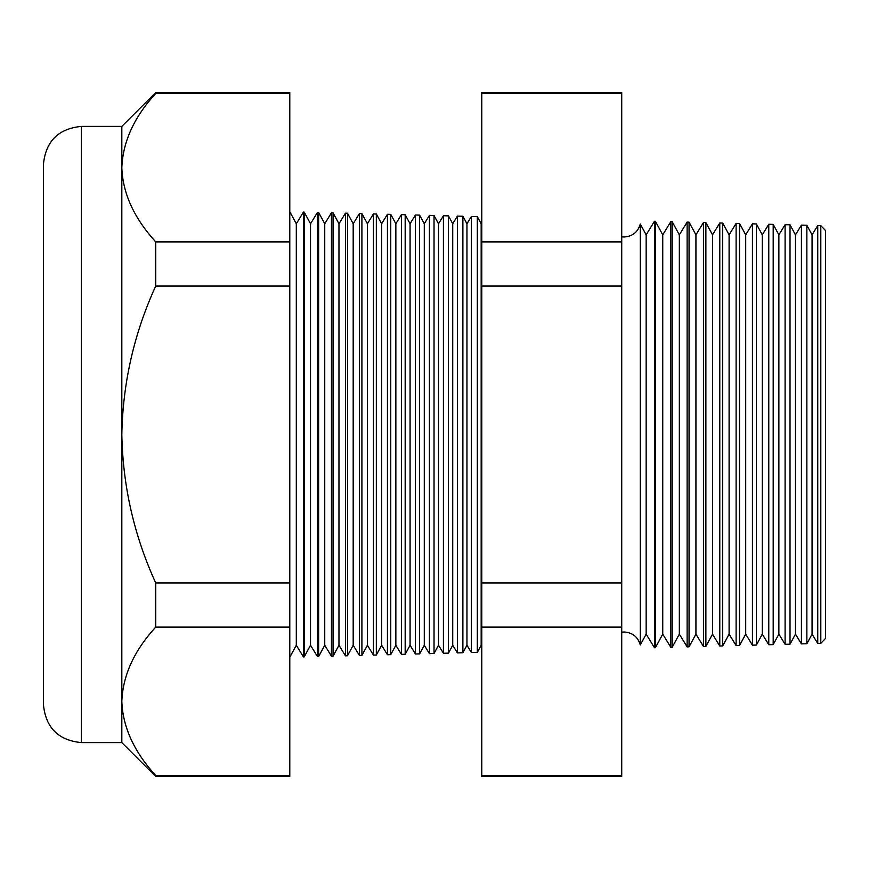 <?xml version="1.0" encoding="UTF-8"?>
<svg xmlns="http://www.w3.org/2000/svg" width="869" height="869" viewBox="0 0 869 869"><rect width="100%" height="100%" fill="white"/><g stroke="black" fill="none" stroke-linecap="round" stroke-linejoin="round"><path stroke-width="1.3" d="M640.29 644.961L646.156 634.153L646.156 234.847L640.29 224.039L640.29 644.961C637.911 636.868 632.513 632.556 624.105 632.002L621.726 632.165M820.814 643.375L820.814 225.625L825.55 230.622L825.55 638.378L820.814 643.375L817.751 643.451L817.751 225.549L812.059 234.847L812.059 634.153L806.856 643.744L801.424 643.886L801.424 225.114L795.461 234.847L795.461 634.153L790.019 644.179L785.098 644.309L785.098 224.691L778.874 234.847L778.874 634.153L773.193 644.624L768.772 644.733L768.772 224.267L762.287 234.847L762.287 634.153L756.367 645.059L752.445 645.167L752.445 223.833L745.7 234.847L745.7 634.153L739.53 645.504L736.108 645.591L736.108 223.409L729.102 234.847L729.102 634.153L722.704 645.939L719.782 646.015L719.782 222.985L712.515 234.847L712.515 634.153L705.878 646.384L703.456 646.449L703.456 222.551L695.928 234.847L695.928 634.153L689.052 646.829L687.129 646.873L687.129 222.127L679.33 234.847L679.33 634.153L672.215 647.264L670.803 647.307L670.803 221.693L662.743 234.847L662.743 634.153L655.389 647.709L654.476 647.731L654.476 221.269L646.156 234.847M812.059 234.847L806.856 225.256L806.856 643.744M795.461 234.847L790.019 224.821L790.019 644.179M778.874 234.847L773.193 224.376L773.193 644.624M762.287 234.847L756.367 223.941L756.367 645.059M745.7 234.847L739.53 223.496L739.53 645.504M729.102 234.847L722.704 223.061L722.704 645.939M712.515 234.847L705.878 222.616L705.878 646.384M695.928 234.847L689.052 222.171L689.052 646.829M679.33 234.847L672.215 221.736L672.215 647.264M662.743 234.847L655.389 221.291L655.389 647.709M481.774 222.768L481.165 223.746L481.165 645.254L477.309 652.369L471.4 652.521L471.4 216.479L466.946 223.746L466.946 645.254L462.884 652.749L457.409 652.891L457.409 216.109L452.727 223.746L452.727 645.254L448.458 653.13L443.418 653.26L443.418 215.74L438.508 223.746L438.508 645.254L434.033 653.499L429.416 653.618L429.416 215.382L424.289 223.746L424.289 645.254L419.608 653.879L415.425 653.988L415.425 215.012L410.07 223.746L410.07 645.254L405.182 654.259L401.424 654.357L401.424 214.643L395.851 223.746L395.851 645.254L390.757 654.639L387.433 654.726L387.433 214.274L381.632 223.746L381.632 645.254L376.331 655.009L373.431 655.085L373.431 213.915L367.413 223.746L367.413 645.254L361.906 655.389L359.44 655.454L359.44 213.546L353.194 223.746L353.194 645.254L347.481 655.769L345.449 655.823L345.449 213.177L338.975 223.746L338.975 645.254L333.055 656.149L331.447 656.193L331.447 212.807L324.745 223.746L324.745 645.254L318.63 656.529L317.457 656.551L317.457 212.449L310.526 223.746L310.526 645.254L304.204 656.899L303.455 656.921L303.455 212.079L296.307 223.746L296.307 645.254L289.779 657.279M481.165 223.746L477.309 216.631L477.309 652.369M466.946 223.746L462.884 216.251L462.884 652.749M452.727 223.746L448.458 215.87L448.458 653.13M438.508 223.746L434.033 215.501L434.033 653.499M424.289 223.746L419.608 215.121L419.608 653.879M410.07 223.746L405.182 214.741L405.182 654.259M395.851 223.746L390.757 214.361L390.757 654.639M381.632 223.746L376.331 213.991L376.331 655.009M367.413 223.746L361.906 213.611L361.906 655.389M353.194 223.746L347.481 213.231L347.481 655.769M338.975 223.746L333.055 212.851L333.055 656.149M324.745 223.746L318.63 212.47L318.63 656.529M310.526 223.746L304.204 212.101L304.204 656.899M81.371 742.604C58.342 740.355 45.699 727.711 43.45 704.683L43.45 164.317C45.699 141.289 58.342 128.645 81.371 126.396L81.371 742.604L121.823 742.604L155.714 776.495L155.714 775.539L289.779 775.539L289.779 776.495L155.714 776.495M81.371 126.396L121.823 126.396L121.823 434.5C122.811 486.162 134.108 535.641 155.714 582.936L155.714 627.103C134.163 650.62 122.866 675.354 121.823 701.326C122.746 727.005 134.043 751.739 155.714 775.539M121.823 126.396L155.714 92.505L289.779 92.505L289.779 627.103L155.714 627.103M289.779 627.103L289.779 775.539M289.779 582.936L155.714 582.936M289.779 286.064L155.714 286.064C134.119 333.294 122.822 382.773 121.823 434.5L121.823 742.604M289.779 241.897L155.714 241.897L155.714 286.064M289.779 93.461L155.714 93.461C134.163 116.967 122.866 141.712 121.823 167.674C122.746 193.363 134.043 218.097 155.714 241.897M155.714 92.505L155.714 93.461M621.726 92.505L621.726 776.495L481.774 776.495L481.774 92.505L621.726 92.505M621.726 93.461L481.774 93.461M621.726 241.897L481.774 241.897M621.726 286.064L481.774 286.064M621.726 582.936L481.774 582.936M621.726 627.103L481.774 627.103M621.726 775.539L481.774 775.539M640.29 224.039C637.911 232.132 632.513 236.444 624.105 236.998L621.726 236.835M296.307 223.746L289.779 211.721M477.309 216.631L471.4 216.479M820.814 225.625L817.751 225.549M304.204 212.101L303.455 212.079M318.63 212.47L317.457 212.449M333.055 212.851L331.447 212.807M347.481 213.231L345.449 213.177M361.906 213.611L359.44 213.546M376.331 213.991L373.431 213.915M390.757 214.361L387.433 214.274M405.182 214.741L401.424 214.643M419.608 215.121L415.425 215.012M434.033 215.501L429.416 215.382M448.458 215.87L443.418 215.74M462.884 216.251L457.409 216.109M655.389 221.291L654.476 221.269M672.215 221.736L670.803 221.693M689.052 222.171L687.129 222.127M705.878 222.616L703.456 222.551M722.704 223.061L719.782 222.985M739.53 223.496L736.108 223.409M756.367 223.941L752.445 223.833M773.193 224.376L768.772 224.267M790.019 224.821L785.098 224.691M806.856 225.256L801.424 225.114M296.307 645.254L303.455 656.921M310.526 645.254L317.457 656.551M324.745 645.254L331.447 656.193M338.975 645.254L345.449 655.823M353.194 645.254L359.44 655.454M367.413 645.254L373.431 655.085M381.632 645.254L387.433 654.726M395.851 645.254L401.424 654.357M410.07 645.254L415.425 653.988M424.289 645.254L429.416 653.618M438.508 645.254L443.418 653.26M452.727 645.254L457.409 652.891M466.946 645.254L471.4 652.521M481.165 645.254L481.774 646.232M646.156 634.153L654.476 647.731M662.743 634.153L670.803 647.307M679.33 634.153L687.129 646.873M695.928 634.153L703.456 646.449M712.515 634.153L719.782 646.015M729.102 634.153L736.108 645.591M745.7 634.153L752.445 645.167M762.287 634.153L768.772 644.733M778.874 634.153L785.098 644.309M795.461 634.153L801.424 643.886M812.059 634.153L817.751 643.451"/></g></svg>
